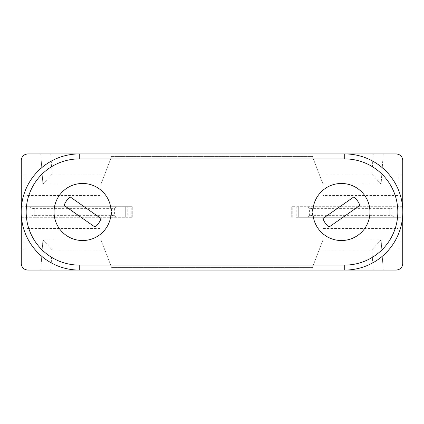 <?xml version="1.0" encoding="UTF-8"?>
<svg xmlns="http://www.w3.org/2000/svg" width="424" height="424" viewBox="0 0 424 424"><rect width="100%" height="100%" fill="white"/><g stroke="black" fill="none" stroke-linecap="round" stroke-linejoin="round"><path stroke-width="0.32" stroke-dasharray="2.12 1.59" d="M369.951 212A28.535 28.535 0 0 0 341.41 183.465A28.535 28.535 0 0 0 312.875 212A28.535 28.535 0 0 0 341.41 240.535A28.535 28.535 0 0 0 369.951 212M322.945 218.551L353.886 196.884A19.594 19.594 0 0 1 359.881 205.449L328.939 227.116A19.594 19.594 0 0 1 322.945 218.551M111.125 212A28.535 28.535 0 0 0 82.585 183.465A28.535 28.535 0 0 0 54.049 212A28.535 28.535 0 0 0 82.585 240.535A28.535 28.535 0 0 0 111.125 212M95.061 227.116A19.594 19.594 0 0 0 101.055 218.551L70.114 196.884A19.594 19.594 0 0 0 64.119 205.449L95.061 227.116M344.728 153.928A58.072 58.072 0 0 1 402.736 209.244A58.072 58.072 0 0 1 344.728 270.072M25.843 174.916L25.843 195.485L101.002 195.485L101.002 184.08L111.623 156.419L312.377 156.419L322.993 184.08L381.112 184.08L322.993 184.08L312.377 156.419L111.623 156.419L101.002 184.08L42.888 184.08L40.778 153.928L27.899 153.928C23.203 154.898 20.988 157.113 21.264 160.569L21.264 182.135L25.843 182.135L25.843 174.916L21.264 174.916M101.002 195.485L101.002 184.08L42.888 184.08L40.778 153.928L383.222 153.928L381.112 184.08L383.222 153.928L396.096 153.928C400.797 154.898 403.012 157.113 402.736 160.569L402.736 174.916L398.152 174.916L398.152 249.084L398.152 228.515L322.993 228.515L322.993 239.92L381.112 239.92L383.222 270.072L396.096 270.072C400.797 269.102 403.012 266.887 402.736 263.431L402.736 249.084L398.152 249.084M322.993 184.08L322.993 195.485L322.993 184.08M398.152 228.515L398.152 195.485L322.993 195.485M398.152 195.485L398.152 174.916M42.888 184.08L52.168 174.126L104.823 174.126M21.264 209.244L21.264 214.756A58.072 58.072 0 0 1 79.267 153.928M79.267 270.072A58.072 58.072 0 0 1 21.264 214.756M322.993 228.515L322.993 239.92L381.112 239.92L383.222 270.072L27.899 270.072C23.203 269.102 20.988 266.887 21.264 263.431L21.264 249.084L25.843 249.084L25.843 182.135M402.736 209.244L402.736 214.756M402.736 249.084L402.736 174.916M402.736 182.135L398.152 182.135M101.002 228.515L101.002 239.92L42.888 239.92L40.778 270.072L42.888 239.92L101.002 239.92L111.623 267.581L101.002 239.92L101.002 228.515L25.843 228.515L25.843 206.684L125.727 206.684L125.727 217.305L21.2 217.305L132.256 217.305L125.727 217.305L125.727 206.684L21.2 206.684L21.2 217.305M21.2 206.684L25.843 206.684L25.843 195.485M296.196 217.305L394.786 217.305L392.984 215.864L389.831 215.344L312.451 215.344L312.451 208.645L389.831 208.645L392.984 208.126L394.786 206.684L298.273 206.684L298.273 217.305L402.8 217.305L402.8 206.684L291.744 206.684L296.196 206.684L296.196 217.305L298.273 217.305L298.273 206.684L296.196 206.684M322.993 239.92L312.377 267.581L322.993 239.92M111.623 267.581L312.377 267.581L111.623 267.581M394.786 217.305L402.8 217.305M312.451 215.344L309.382 215.805L306.833 217.305M402.8 206.684L394.786 206.684M312.451 208.645L309.382 208.184L306.833 206.684M298.273 217.305L298.273 206.684L298.273 217.305M127.804 206.684L125.727 206.684L125.727 217.305L125.727 206.684L132.256 206.684L127.804 206.684L127.804 217.305M29.214 206.684L31.016 208.126L34.169 208.645L111.549 208.645L114.618 208.184L117.167 206.684M111.549 208.645L111.549 215.344L34.169 215.344L31.016 215.864L29.214 217.305M21.2 211.735L21.2 212.265M25.843 228.515L25.843 249.084M21.264 182.135L21.264 249.084M381.112 239.92L371.832 249.874L373.242 270.072M42.888 239.92L52.168 249.874L104.823 249.874M21.264 241.866L25.843 241.866M111.549 215.344L114.618 215.805L117.167 217.305M132.256 217.305L132.256 206.684L132.256 217.305M291.744 217.305L291.744 206.684L291.744 217.305M402.736 241.866L398.152 241.866M381.112 184.08L371.832 174.126L319.171 174.126M373.242 153.928L371.832 174.126M52.168 174.126L50.758 153.928M392.984 215.864L392.984 208.126M389.831 215.344L389.831 208.645M309.382 215.805L309.382 208.184M31.016 215.864L31.016 208.126M371.832 249.874L319.171 249.874M50.758 270.072L52.168 249.874M34.169 215.344L34.169 208.645M114.618 208.184L114.618 215.805M131.217 217.305L131.217 206.684M292.783 217.305L292.783 206.684"/><path stroke-width="0.64" d="M312.875 212A28.535 28.535 0 0 1 341.41 183.465A28.535 28.535 0 0 1 369.951 212A28.535 28.535 0 0 1 341.41 240.535A28.535 28.535 0 0 1 312.875 212M111.125 212A28.535 28.535 0 0 1 82.585 240.535A28.535 28.535 0 0 1 54.049 212A28.535 28.535 0 0 1 82.585 183.465A28.535 28.535 0 0 1 111.125 212M79.267 265.09L344.728 265.09A53.09 53.09 0 0 0 397.823 212A53.09 53.09 0 0 0 344.728 158.91L79.267 158.91A53.09 53.09 0 0 0 26.177 212A53.09 53.09 0 0 0 79.267 265.09L79.267 270.072L344.728 270.072A58.072 58.072 0 0 0 402.8 212A58.072 58.072 0 0 0 344.728 153.928L79.267 153.928A58.072 58.072 0 0 0 21.2 212A58.072 58.072 0 0 0 79.267 270.072L27.899 270.072A6.636 6.636 0 0 1 21.264 263.431L21.264 214.756M344.728 158.91L344.728 153.928L396.096 153.928A6.636 6.636 0 0 1 402.736 160.569L402.736 209.244M79.267 158.91L79.267 153.928L27.899 153.928A6.636 6.636 0 0 0 21.264 160.569L21.264 209.244M402.736 214.756L402.736 263.431A6.636 6.636 0 0 1 396.096 270.072L344.728 270.072L344.728 265.09M21.2 206.684L21.2 211.735M21.2 212.265L21.2 217.305M402.8 206.684L402.8 217.305M322.945 218.551L353.886 196.884A19.594 19.594 0 0 1 359.881 205.449L328.939 227.116A19.594 19.594 0 0 1 322.945 218.551M101.055 218.551A19.594 19.594 0 0 1 95.061 227.116L64.119 205.449A19.594 19.594 0 0 1 70.114 196.884L101.055 218.551"/></g></svg>
